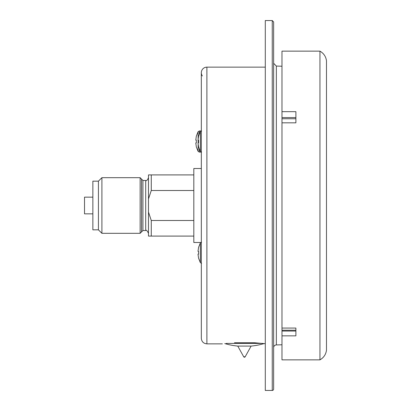 <?xml version="1.0" encoding="UTF-8"?>
<svg xmlns="http://www.w3.org/2000/svg" width="411" height="411" viewBox="0 0 411 411"><rect width="100%" height="100%" fill="white"/><g stroke="black" fill="none" stroke-linecap="round" stroke-linejoin="round"><path stroke-width="0.62" d="M193.817 190.509L151.269 190.509L148.484 198.939L148.484 174.906L193.817 174.906M193.817 236.094L148.484 236.094L148.484 198.939M148.484 212.061L151.269 220.491L193.817 220.491M151.269 220.491L151.269 236.094M141.533 205.5L141.533 179.078L140.141 177.686L140.141 233.314L141.533 231.922L141.533 205.5M98.424 181.164L92.86 181.164L92.86 229.836L98.424 229.836L98.424 181.164L101.902 177.686L101.902 233.314L140.141 233.314M92.86 213.843L84.517 213.843L84.517 197.157L92.86 197.157M151.269 174.906L151.269 190.509M201.328 168.51L193.817 168.51L193.817 242.49L200.722 242.49M281.982 328.065L281.982 122.827L295.889 122.827L295.889 111.674L281.982 111.674L281.982 51.144L319.953 51.144L319.953 359.856L281.982 359.856L281.982 335.849L295.889 335.849L295.889 328.065L281.982 328.065L281.982 330.233L295.889 330.233M295.889 118.753L281.982 118.753L281.982 122.827M281.982 118.753L281.982 111.674M295.889 331.045L281.982 331.045L281.982 335.849M281.982 331.045L281.982 330.233M319.953 51.144C323.683 53.296 325.856 56.502 326.483 60.756L326.483 350.244C325.856 354.498 323.683 357.704 319.953 359.856M198.554 258.062L197.999 254.173L198.554 254.173L198.554 251.388L197.999 251.388L198.554 247.499M234.481 342.748C218.729 344.115 218.729 344.115 234.481 342.748L254.404 342.748L265.295 343.714M202.376 75.948A5.564 5.564 0 0 1 206.892 67.137L265.295 67.137M196.33 146.814L195.775 142.925L196.33 142.925L196.33 140.141L195.775 140.141L196.33 136.252M198.554 146.814L197.999 142.925L198.554 142.925L198.554 140.141L197.999 140.141L198.554 136.252M226.199 343.421L262.686 343.421M224.791 343.575A69.531 69.531 0 0 0 237.769 346.088L251.116 346.088A69.531 69.531 0 0 0 264.098 343.575M245.172 356.784A0.832 0.832 0 0 1 243.713 356.784L245.172 356.784L251.116 346.088M281.982 344.778L276.346 344.927L276.346 66.073L281.982 66.222M276.346 344.927A2.779 2.779 0 0 0 273.639 347.706M272.246 20.55L273.639 21.942L273.639 389.058A1.392 1.392 0 0 1 272.246 390.45L265.295 390.45L265.295 20.55L272.246 20.55L272.246 390.45M273.639 140.459L273.639 109.228M141.533 231.922L142.925 230.53L142.925 180.47L141.533 179.078M142.925 180.47L145.705 180.47L145.705 230.53C146.203 229.687 147.133 230.617 148.484 233.314M281.982 117.587L295.889 117.587M198.513 258.087L200.352 262.65L200.352 242.911L201.56 242.213M222.346 343.863L206.892 343.863L206.892 67.137M198.128 138.574L198.128 131.664L199.335 130.965L199.335 133.745M199.335 149.321L199.335 152.101L201.328 152.101M198.128 142.925L198.128 140.141M196.288 146.84L198.128 151.402L198.128 144.492M198.513 146.84L200.352 151.402L200.352 131.664L201.56 130.965M142.925 230.53L145.705 230.53M145.705 180.47C146.527 181.051 147.451 180.126 148.484 177.686M101.902 177.686L140.141 177.686M98.424 229.836L101.902 233.314M200.352 262.65L201.56 263.348M198.513 247.473L200.352 242.911M206.892 343.863C203.512 343.534 201.657 341.68 201.328 338.304L201.328 72.696M199.335 130.965L201.328 130.965M196.288 136.226L198.128 131.664M198.128 151.402L199.335 152.101M198.513 136.226L200.352 131.664M200.352 151.402L201.56 152.101M243.713 356.784L237.769 346.088M276.346 66.073L273.639 63.294"/></g></svg>
